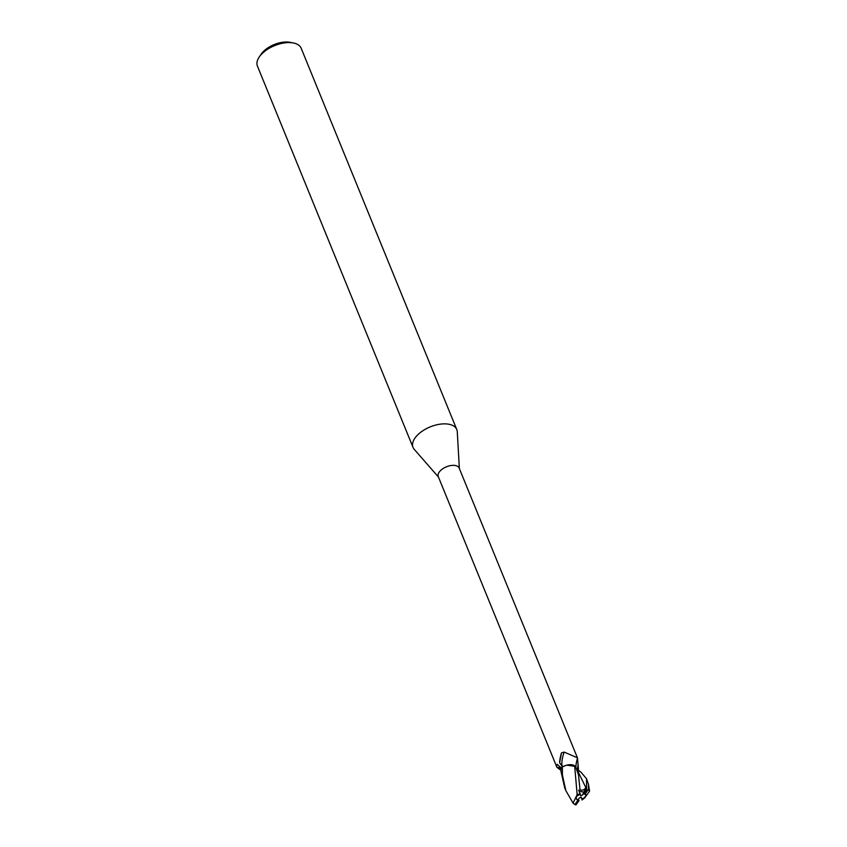 <?xml version="1.0" encoding="UTF-8"?>
<svg xmlns="http://www.w3.org/2000/svg" width="847" height="847" viewBox="0 0 847 847"><rect width="100%" height="100%" fill="white"/><g stroke="black" fill="none" stroke-linecap="round" stroke-linejoin="round"><path stroke-width="1.27" d="M459.36 468.55L457.274 431.748A23.631 12.483 157.8 0 0 456.777 429.535A23.631 12.483 157.8 0 0 437.857 424.569A23.631 12.483 157.8 0 0 415.019 438.005A23.631 12.483 157.8 0 0 413.029 447.396A23.631 12.483 157.8 0 0 414.215 449.312L438.471 477.073M563.573 766.27L562.122 766.334L559.613 762.66L561.529 752.835L564.197 752.094L577.41 757.8L459.159 468.052A11.286 5.961 157.8 0 0 450.128 465.681A11.286 5.961 157.8 0 0 439.222 472.097A11.286 5.961 157.8 0 0 438.27 476.575L556.511 766.334L557.22 764.343L561.413 768.155M456.777 429.535L301.183 48.268A23.631 12.483 157.8 0 0 293.496 43.006A23.631 12.483 157.8 0 0 259.426 56.728A23.631 12.483 157.8 0 0 259.246 56.982A23.631 12.483 157.8 0 0 257.435 66.119L413.029 447.396M586.844 789.764L585.129 791.977L586.24 787.191L583.879 792.114L579.083 791.236L583.879 792.125L582.482 795.015L580.746 795.704L580.259 794.274L576.5 796.307L576.182 798.721L577.802 800.457A5.315 2.806 157.8 0 0 579.062 800.637L578.183 799.674L579.475 797.832L581.222 797.154L581.889 799.092A5.315 2.806 157.8 0 0 585.012 797.069L585.775 795.989A5.315 2.806 157.8 0 0 585.965 794.592M585.129 791.977L583.668 794.073L583.879 792.114L583.774 793.173A5.315 2.806 157.8 0 0 583.774 793.173L582.482 795.015M585.775 795.989L585.012 797.069M293.496 43.006L290.225 42.35A20.084 10.609 157.8 0 0 261.268 54.007A20.084 10.609 157.8 0 0 261.12 54.229A20.084 10.609 157.8 0 0 260.971 54.452M586.24 787.191L585.88 787.678C584.282 789.902 582.334 790.643 580.047 789.902L578.49 774.931L575.769 767.16M575.907 767.721L574.626 766.09L575.907 767.721M575.844 767.329A12.853 3.875 105.4 0 1 577.506 758.118L578.575 770.834M560.915 768.536A12.853 8.428 -111.2 0 0 556.966 767.371L556.511 766.334M560.958 770.325L556.966 767.371M575.875 767.657L574.615 766.016M579.433 770.855L577.114 770.505M578.66 770.738L580.915 772.125L586.526 778.721L586.622 790.06A11.816 6.247 157.8 0 1 587.807 790.156L588.506 790.018L588.464 784.354L586.579 778.869M577.887 765.804L577.898 765.921A17.755 5.347 105.4 0 0 577.41 770.548M562.122 766.334A12.197 3.674 105.4 0 1 564.197 752.094M559.613 762.66A12.811 3.854 105.4 0 1 561.529 752.835M566.855 765.127L575.282 766.45A10.132 5.357 157.8 0 0 566.855 765.127L562.387 766.8A11.816 6.247 157.8 0 0 560.926 768.187L561.032 771.659L564.78 787.985M574.658 766.037L577.167 794.687L573.048 803.094L574.922 804.555A11.816 6.247 157.8 0 0 576.098 804.65M579.422 770.855L577.506 770.579L579.422 770.855M582.111 799.589L581.106 797.196L582.207 799.896L585.446 796.508L586.029 794.708L584.917 794.253A5.315 2.806 157.8 0 0 583.668 794.073M576.119 798.562A5.315 2.806 157.8 0 0 578.183 799.674M573.059 803.094L565.86 790.643L562.408 775.037L562.387 766.8M580.248 793.66L576.934 794.835M580.047 789.902L578.67 790.198L580.269 794.274M562.26 766.863C567.765 764.301 571.958 764.11 574.848 766.27M575.886 804.946L579.062 800.637M584.695 797.916L589.565 791.077L588.506 790.018M582.048 799.992L584.906 797.705M584.917 794.253L587.807 790.156M577.802 800.457L574.922 804.555M585.88 787.678L577.516 770.59M585.701 791.331L585.859 789.129M261.12 54.229L259.246 56.982M588.464 784.354L589.565 791.077M564.642 787.657L565.86 790.643"/></g></svg>
